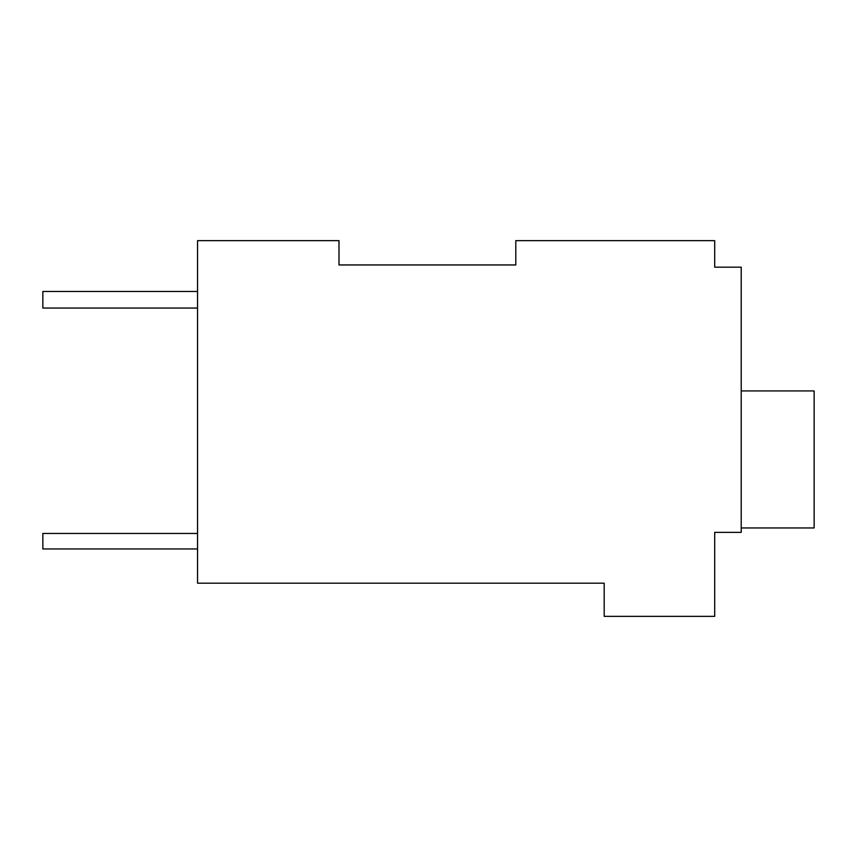 <?xml version="1.0" encoding="UTF-8"?>
<svg xmlns="http://www.w3.org/2000/svg" width="857" height="857" viewBox="0 0 857 857"><rect width="100%" height="100%" fill="white"/><g stroke="black" fill="none" stroke-linecap="round" stroke-linejoin="round"><path stroke-width="1.29" d="M515.796 264.952L515.796 240.646L714.695 240.646L714.695 267.17L741.219 267.17L741.219 532.368L714.695 532.368L714.695 616.354L604.196 616.354L604.196 583.199L197.549 583.199L197.549 240.646L338.986 240.646L338.997 264.952L515.796 264.952L338.986 264.952L338.997 240.646M714.695 262.745L714.695 267.17M741.219 390.931L814.15 390.931L814.15 527.955L741.219 527.955M197.549 291.476L42.85 291.476L42.85 308.049L197.549 308.049M197.549 533.472L42.85 533.472L42.85 548.951L197.549 548.951"/></g></svg>
